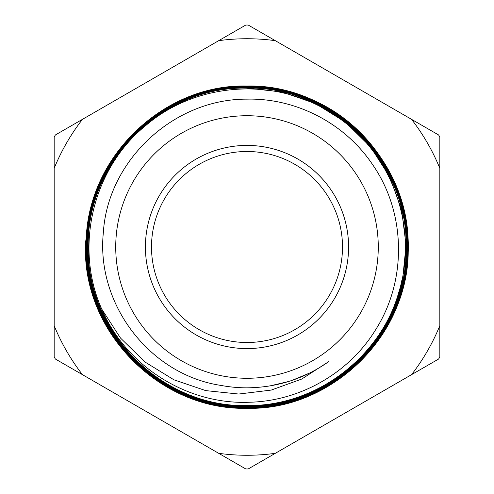 <?xml version="1.0" encoding="UTF-8"?>
<svg xmlns="http://www.w3.org/2000/svg" width="494" height="494" viewBox="0 0 494 494"><rect width="100%" height="100%" fill="white"/><g stroke="black" fill="none" stroke-linecap="round" stroke-linejoin="round"><path stroke-width="0.74" d="M218.706 40.669L55.384 134.967L54.167 137.073L54.167 356.927L55.384 359.033L218.706 453.331A208.258 208.258 0 0 0 275.294 453.331L438.616 359.033L439.833 356.927L439.833 137.073L438.616 134.967L275.294 40.669A208.258 208.258 0 0 0 218.706 40.669L245.784 25.04L248.216 25.04L275.294 40.669M275.294 453.331L248.216 468.96L245.784 468.96L218.706 453.331M439.833 325.663A208.258 208.258 0 0 1 411.539 374.668M82.461 374.668A208.258 208.258 0 0 1 54.167 325.663M54.167 168.337A208.258 208.258 0 0 1 82.461 119.332M411.539 119.332A208.258 208.258 0 0 1 439.833 168.337M85.61 241.813C80.608 330.727 159.327 410.594 247 408.297C333.839 410.693 411.267 331.542 408.13 246C409.674 159.79 332.425 83.931 247 86.042C270.187 86.086 292.349 90.859 313.499 100.375C376.484 127.841 417.158 199.243 406.679 268.687C397.744 346.597 324.99 410.045 247 408.297C161.032 410.415 83.844 333.932 85.524 247.871A161.476 161.476 0 0 1 85.61 241.813L91.89 204.541M247 86.042C160.995 83.696 83.505 161.513 86.215 247.735C84.61 334.086 161.822 409.748 247 407.618C315.728 408.766 381.43 360.003 400.541 293.658C424.976 218.756 384.394 131.348 313.215 100.998C292.158 91.526 270.088 86.771 247 86.728C162.044 84.721 85.221 160.223 86.901 246.197C84.289 332.048 161.495 409.378 247 406.926C160.519 409.156 84.326 331.283 86.907 246.389C84.968 160.97 161.513 84.752 247 86.734C333.333 84.239 410.471 162.884 407.433 248.062C409.063 333.888 332.203 409.588 247 407.612C161.13 410.069 83.591 332.413 86.215 246.197C84.53 159.852 161.68 84.029 247 86.042M247 88.111C161.192 85.937 85.511 163.508 88.284 247.661C86.536 332.443 162.532 407.624 247 405.549C162.903 407.692 86.617 332.882 88.284 247.513C85.863 161.989 162.433 85.857 247 88.111L282.006 91.989L315.363 103.518L345.343 122.111L370.574 146.977L389.618 176.691L401.628 209.82L406.049 245.24L402.493 280.611C388.636 351.66 319.933 407.704 247 406.235C162.168 408.322 85.845 332.814 87.599 247.667C84.814 163.144 160.822 85.246 247 87.426C332.678 85.295 408.896 161.927 406.747 246.926C409.112 331.795 333.067 408.946 247 406.92C331.838 408.896 408.371 333.518 406.753 248.056C409.773 163.242 332.962 84.931 247 87.419C161.878 85.443 85.666 161.334 87.592 246.395C85.017 330.918 160.89 408.458 247 406.235C332.697 408.254 408.415 331.437 406.062 246.926C408.198 162.291 332.314 85.987 247 88.111M402.493 280.611L401.82 280.469C388.025 351.209 319.618 407.013 247 405.549C315.197 406.55 380.114 358.212 398.689 292.633C419.289 227.654 391.699 151.615 334.271 114.978C278.011 76.576 197.297 81.127 145.736 125.556C92.816 168.374 73.989 246.938 101.715 309.046L120.542 338.094L145.045 362.046L173.931 379.806L205.689 390.606L238.701 394.039L271.274 390.069L301.785 379.028L328.72 361.608C304.255 378.805 277.011 387.549 247 387.827M310.108 372.84L291.954 380.423M288.799 381.448L269.65 385.981M247 115.726A131.274 131.274 0 0 1 378.274 247A131.274 131.274 0 0 1 247 378.274A131.274 131.274 0 0 1 115.726 247A131.274 131.274 0 0 1 247 115.726M247 387.839A140.839 140.839 0 0 1 221.219 385.462C149.824 374.934 95.873 304.193 103.351 232.563C107.711 160.525 173.542 98.812 247 99.14C296.153 97.96 345.195 123.401 372.754 164.848C405.926 212.667 407.284 280.339 375.446 330.029C349.067 372.995 300.043 401.196 249.044 402.258C189.468 404.654 130.15 369.012 104.148 314.456A157.981 157.981 0 0 1 101.715 309.046M247 145.415A101.585 101.585 0 0 1 348.585 247A101.585 101.585 0 0 1 247 348.585A101.585 101.585 0 0 1 145.415 247A101.585 101.585 0 0 1 247 145.415M247 151.497A95.503 95.503 0 0 1 342.503 247A95.503 95.503 0 0 1 247 342.503A95.503 95.503 0 0 1 151.497 247A95.503 95.503 0 0 1 247 151.497M24.7 247L54.167 247M151.497 247L342.503 247M439.833 247L469.3 247M313.215 100.998L313.499 100.375"/></g></svg>
